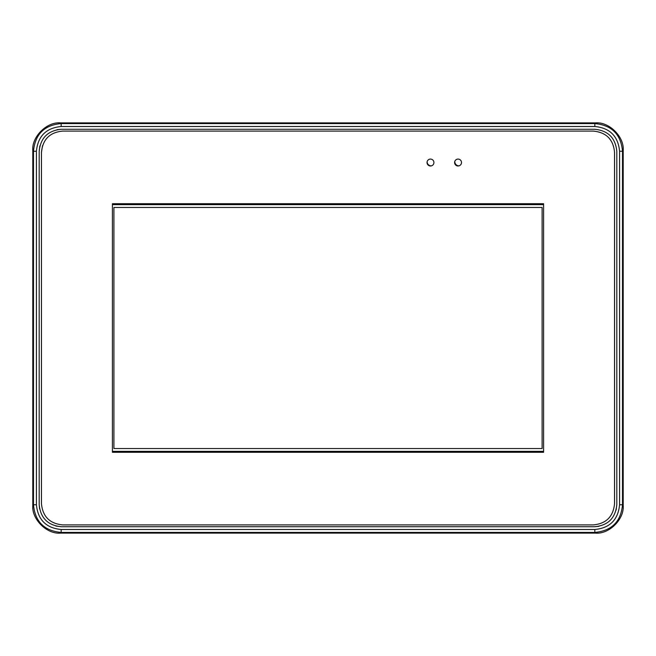 <?xml version="1.0" encoding="UTF-8"?>
<svg xmlns="http://www.w3.org/2000/svg" width="656" height="656" viewBox="0 0 656 656"><rect width="100%" height="100%" fill="white"/><g stroke="black" fill="none" stroke-linecap="round" stroke-linejoin="round"><path stroke-width="0.98" d="M454.608 162.532A3.444 3.444 0 0 0 458.052 165.984A3.444 3.444 0 0 0 461.504 162.532A3.444 3.444 0 0 0 458.052 159.088A3.444 3.444 0 0 0 454.608 162.532M427.031 162.532A3.444 3.444 0 0 0 430.475 165.984A3.444 3.444 0 0 0 433.919 162.532A3.444 3.444 0 0 0 430.475 159.088A3.444 3.444 0 0 0 427.031 162.532M112.414 203.713L112.414 452.287L543.586 452.287L543.586 203.713L112.414 203.713M41.459 152.29C42.706 139.416 49.774 132.348 62.656 131.093L593.344 131.093C606.242 132.364 613.311 139.433 614.541 152.29L614.541 503.71C613.27 516.608 606.201 523.677 593.344 524.907L62.656 524.907C49.758 523.636 42.689 516.575 41.459 503.71L41.459 152.29L42.492 145.747M614.541 503.71C613.27 516.608 606.201 523.677 593.344 524.907M112.414 451.344L543.586 451.344M543.586 204.656L112.414 204.656M113.914 448.548L542.11 448.548L542.11 207.452L113.914 207.452L113.914 448.548M427.097 161.852A4.157 4.157 0 0 0 431.386 165.861M454.829 161.319A4.157 4.157 0 0 0 458.962 165.861M619.584 504.743L622.511 504.743L623.2 505.432L623.2 150.568L622.511 151.257L622.511 504.743C620.945 521.635 611.72 530.868 594.828 532.426L61.172 532.426C44.28 530.868 35.055 521.635 33.489 504.743L33.489 151.257C35.055 134.365 44.28 125.132 61.172 123.574L594.828 123.574C611.72 125.132 620.945 134.365 622.511 151.257L619.584 151.257C618.124 136.21 609.875 127.961 594.828 126.501L61.172 126.501C46.125 127.961 37.876 136.21 36.416 151.257L36.416 504.743C37.876 519.79 46.125 528.039 61.172 529.499L594.828 529.499C609.875 528.039 618.124 519.79 619.584 504.743L619.584 151.257M623.2 505.432C624.43 519.15 609.235 534.345 595.517 533.115L594.828 532.426L594.828 529.499M61.172 529.499L61.172 532.426L60.483 533.115L595.517 533.115M60.483 533.115C46.765 534.345 31.57 519.15 32.8 505.432L32.8 150.568C31.57 136.85 46.765 121.655 60.483 122.885L61.172 123.574L61.172 126.501M594.828 126.501L594.828 123.574L595.517 122.885L60.483 122.885M595.517 122.885C609.235 121.655 624.43 136.85 623.2 150.568M39.868 145.952L39.188 151.405C40.5 137.949 47.88 130.569 61.32 129.273L594.68 129.273C608.137 130.585 615.508 137.965 616.812 151.405L616.812 504.595C615.5 518.051 608.12 525.431 594.68 526.727L61.32 526.727C47.863 525.415 40.492 518.035 39.188 504.595L39.606 508.908M39.188 151.405L39.188 504.595M594.68 526.727L598.994 526.309M616.132 510.048L616.812 504.595M55.875 526.046L61.32 526.727M61.32 129.273L57.006 129.691M32.8 505.432L33.489 504.743L36.416 504.743M36.416 151.257L33.489 151.257L32.8 150.568"/></g></svg>
